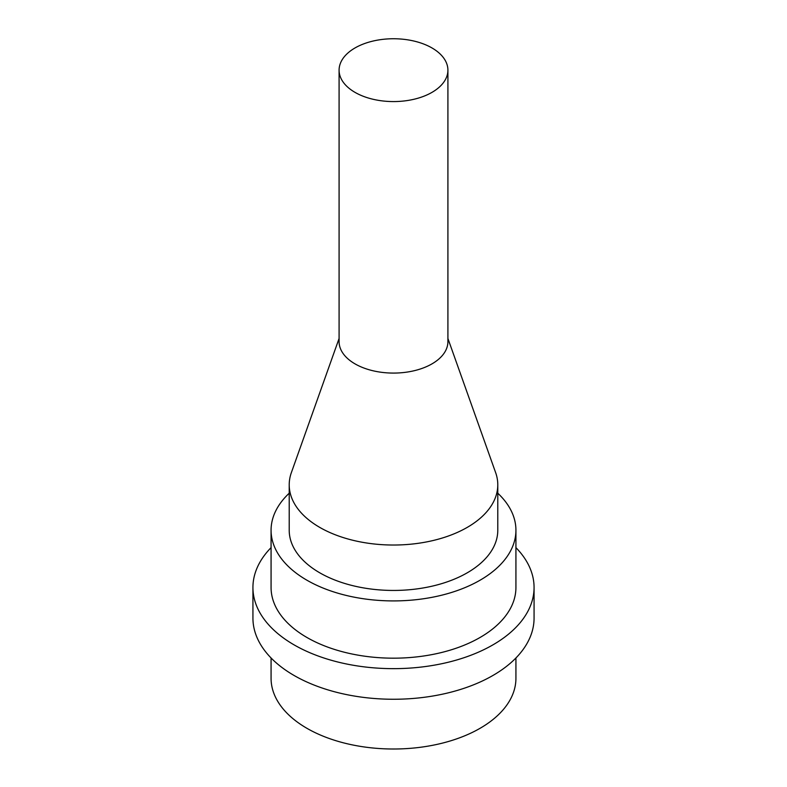 <?xml version="1.0" encoding="UTF-8"?>
<svg xmlns="http://www.w3.org/2000/svg" width="787" height="787" viewBox="0 0 787 787"><rect width="100%" height="100%" fill="white"/><g stroke="black" fill="none" stroke-linecap="round" stroke-linejoin="round"><path stroke-width="1.18" d="M515.928 657.971L515.928 678.325A122.428 70.682 180 0 1 440.346 743.626A122.428 70.682 180 0 1 306.93 728.309A122.428 70.682 180 0 1 271.072 678.325L271.072 657.971M355.026 92.374A54.411 31.411 180 0 1 339.089 70.161A54.411 31.411 180 0 1 372.674 41.14A54.411 31.411 180 0 1 431.974 47.948A54.411 31.411 180 0 1 447.911 70.161A54.411 31.411 180 0 1 414.326 99.182A54.411 31.411 180 0 1 355.026 92.374M447.911 70.161L447.911 341.666A54.411 31.411 180 0 1 414.326 370.687A54.411 31.411 180 0 1 355.026 363.879A54.411 31.411 180 0 1 339.089 341.666L339.089 70.161M447.911 338.469L495.662 472.702A104.287 60.215 180 0 1 497.787 484.822A104.287 60.215 180 0 1 433.411 540.443A104.287 60.215 180 0 1 319.758 527.398A104.287 60.215 180 0 1 289.213 484.822A104.287 60.215 180 0 1 291.338 472.702L339.089 338.469M497.787 484.822L497.787 530.231A104.287 60.215 180 0 1 433.411 585.862A104.287 60.215 180 0 1 319.758 572.808A104.287 60.215 180 0 1 289.213 530.231L289.213 484.822M497.787 493.213A122.428 70.682 180 0 1 515.928 530.231A122.428 70.682 180 0 1 440.346 595.533A122.428 70.682 180 0 1 306.93 580.216A122.428 70.682 180 0 1 271.072 530.231A122.428 70.682 180 0 1 289.213 493.213M515.928 530.231L515.928 587.496A122.428 70.682 180 0 1 440.346 652.797A122.428 70.682 180 0 1 306.93 637.48A122.428 70.682 180 0 1 271.072 587.496L271.072 530.231M515.928 547.624A140.568 81.15 180 0 1 534.068 587.496L534.068 618.1A140.568 81.15 180 0 1 447.291 693.081A140.568 81.15 180 0 1 294.102 675.482A140.568 81.15 180 0 1 252.932 618.1L252.932 587.496A140.568 81.15 180 0 1 271.072 547.624M534.068 587.496A140.568 81.15 180 0 1 447.291 662.477A140.568 81.15 180 0 1 294.102 644.878A140.568 81.15 180 0 1 252.932 587.496"/></g></svg>
